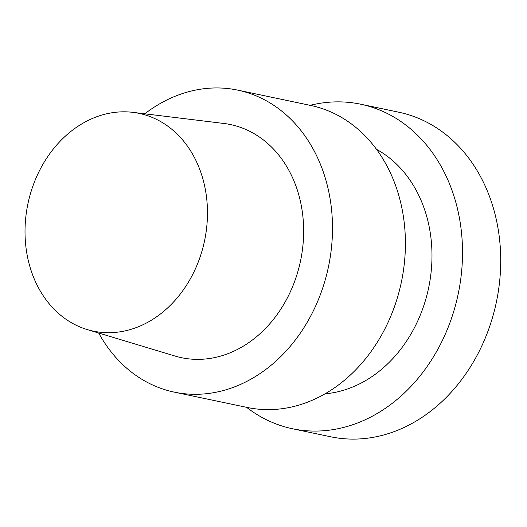 <?xml version="1.0" encoding="UTF-8"?>
<svg xmlns="http://www.w3.org/2000/svg" width="527" height="527" viewBox="0 0 527 527"><rect width="100%" height="100%" fill="white"/><g stroke="black" fill="none" stroke-linecap="round" stroke-linejoin="round"><path stroke-width="0.79" d="M272.202 409.551A154.306 125.149 -78.1 0 0 403.926 266.932A154.306 125.149 -78.1 0 0 310.627 105.446L237.717 90.124A154.306 125.149 -78.1 0 0 144.78 113.806A154.306 125.149 -78.1 0 1 237.717 90.124A154.306 125.149 -78.1 0 1 331.015 251.61A154.306 125.149 -78.1 0 1 199.292 394.229A154.306 125.149 -78.1 0 0 331.015 251.61A154.306 125.149 -78.1 0 0 237.717 90.124L310.627 105.446A154.306 125.149 -78.1 0 1 403.926 266.932A154.306 125.149 -78.1 0 1 272.202 409.551A154.306 125.149 -78.1 0 1 247.143 407.45A154.306 125.149 -78.1 0 0 272.202 409.551M200.82 359.309A119.109 96.606 -78.1 0 0 302.959 245.114A119.109 96.606 -78.1 0 0 223.85 123.463A119.109 96.606 -78.1 0 1 302.959 245.114A119.109 96.606 -78.1 0 1 200.82 359.309A119.109 96.606 -78.1 0 1 174.971 356.028A119.109 96.606 -78.1 0 0 200.82 359.309M98.701 333.031A154.306 125.149 -78.1 0 0 174.239 392.128A154.306 125.149 -78.1 0 0 199.292 394.229A154.306 125.149 -78.1 0 1 174.239 392.128A154.306 125.149 -78.1 0 1 98.701 333.031M121.065 111.869A111.256 90.236 101.9 0 1 132.942 112.356A111.256 90.236 101.9 0 1 204.548 240.826A111.256 90.236 101.9 0 1 87.278 329.592A111.256 90.236 101.9 0 1 26.627 210.879A111.256 90.236 101.9 0 1 121.065 111.869A111.256 90.236 101.9 0 1 132.942 112.356A111.256 90.236 101.9 0 1 204.548 240.826A111.256 90.236 101.9 0 1 87.278 329.592A111.256 90.236 101.9 0 1 26.627 210.879A111.256 90.236 101.9 0 1 121.065 111.869M376.489 149.325A128.588 104.293 101.9 0 1 428.616 287.92A128.588 104.293 101.9 0 1 325.1 393.801A128.588 104.293 101.9 0 0 428.616 287.92A128.588 104.293 101.9 0 0 376.489 149.325M319.375 430.994A165.814 134.484 -78.1 0 0 460.921 277.736A165.814 134.484 -78.1 0 0 360.666 104.201A165.814 134.484 -78.1 0 0 310.113 105.341A165.814 134.484 -78.1 0 1 360.666 104.201A165.814 134.484 -78.1 0 1 460.921 277.736A165.814 134.484 -78.1 0 1 319.375 430.994A165.814 134.484 -78.1 0 1 292.452 428.741A165.814 134.484 -78.1 0 0 319.375 430.994M246.636 407.345A165.814 134.484 -78.1 0 0 292.452 428.741A165.814 134.484 -78.1 0 1 246.636 407.345M357.569 439.024A165.814 134.484 -78.1 0 0 499.122 285.766A165.814 134.484 -78.1 0 0 398.86 112.231L360.666 104.201L398.86 112.231A165.814 134.484 -78.1 0 1 499.122 285.766A165.814 134.484 -78.1 0 1 357.569 439.024A165.814 134.484 -78.1 0 1 330.646 436.764A165.814 134.484 -78.1 0 0 357.569 439.024M247.143 407.45L174.239 392.128L247.143 407.45M87.278 329.592L174.971 356.028L87.278 329.592M132.942 112.356L223.85 123.463L132.942 112.356M330.646 436.764L292.452 428.741L330.646 436.764"/></g></svg>
